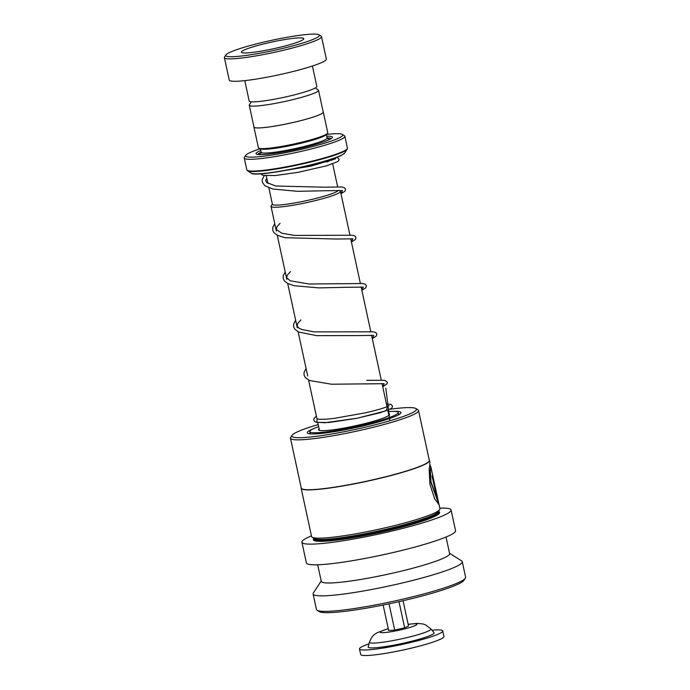 <?xml version="1.0" encoding="UTF-8"?>
<svg xmlns="http://www.w3.org/2000/svg" width="690" height="690" viewBox="0 0 690 690"><rect width="100%" height="100%" fill="white"/><g stroke="black" fill="none" stroke-linecap="round" stroke-linejoin="round"><path stroke-width="1.03" d="M251.341 101.81L249.383 104.802A35.423 3.83 -12.2 0 0 249.271 105.251A35.423 3.83 -12.2 0 0 275.267 103.397A35.423 3.83 -12.2 0 0 313.829 93.34A35.423 3.83 -12.2 0 0 318.513 90.287A35.423 3.83 -12.2 0 0 318.219 89.924L315.201 88.001M249.271 105.251L253.98 127.046A35.423 3.83 -12.2 0 0 279.985 125.192A35.423 3.83 -12.2 0 0 318.538 115.135A35.423 3.83 -12.2 0 0 323.222 112.082L318.513 90.287M338.272 190.38A33.715 3.64 167.8 0 1 333.882 192.941A33.715 3.64 167.8 0 1 297.174 202.515A33.715 3.64 167.8 0 1 272.421 204.283L268.867 187.844M272.386 204.128A33.75 3.648 -12.2 0 0 296.476 202.653A33.75 3.648 -12.2 0 0 333.908 192.941A33.75 3.648 -12.2 0 0 338.298 190.38M339.204 190.397L340.179 191.009A35.526 3.838 167.8 0 1 340.472 191.371A35.526 3.838 167.8 0 1 335.78 194.442A35.526 3.838 167.8 0 1 297.105 204.525A35.526 3.838 167.8 0 1 271.032 206.388A35.526 3.838 167.8 0 1 271.144 205.939L272.377 204.059M253.929 126.813A35.492 3.83 -12.2 0 0 253.911 127.064L258.388 147.755A35.492 3.83 -12.2 0 0 259.104 148.307L261.027 148.945A33.715 3.64 -12.2 0 0 288.032 146.09A33.715 3.64 -12.2 0 0 321.799 137.077A33.715 3.64 -12.2 0 0 325.853 134.93L327.336 133.558A35.492 3.83 -12.2 0 0 327.767 132.756L323.291 112.065A35.492 3.83 -12.2 0 0 323.17 111.84M259.104 148.307A35.492 3.83 -12.2 0 0 287.532 145.314A35.492 3.83 -12.2 0 0 323.075 135.818A35.492 3.83 -12.2 0 0 327.336 133.558M260.794 150.48A39.037 4.218 -12.2 0 0 256.361 154.077A39.037 4.218 -12.2 0 0 286.721 151.257A39.037 4.218 -12.2 0 0 327.198 140.544A39.037 4.218 -12.2 0 0 332.226 137.672A39.037 4.218 -12.2 0 0 326.698 136.223M261.657 152.662L261.01 153.137L261.165 152.205A37.622 4.062 -12.2 0 0 257.741 154.491M260.354 148.721A49.689 5.365 -12.2 0 0 252.195 151.645A49.689 5.365 -12.2 0 0 245.795 155.293A49.689 5.365 -12.2 0 0 279.562 153.784A49.689 5.365 -12.2 0 0 336.194 139.216A49.689 5.365 -12.2 0 0 342.352 134.421A49.689 5.365 -12.2 0 0 326.37 134.447M342.352 134.421L344.439 135.749A51.465 5.555 167.8 0 1 344.862 136.275A51.465 5.555 167.8 0 1 338.065 140.717A51.465 5.555 167.8 0 1 282.046 155.336A51.465 5.555 167.8 0 1 244.269 158.027A51.465 5.555 167.8 0 1 244.441 157.372L245.795 155.293M253.911 127.064A35.492 3.83 -12.2 0 0 279.968 125.209A35.492 3.83 -12.2 0 0 318.599 115.126A35.492 3.83 -12.2 0 0 323.291 112.065M331.14 138.621A37.622 4.062 -12.2 0 0 327.069 137.922M313.07 39.425A47.912 5.175 -12.2 0 0 319.004 34.802A47.912 5.175 -12.2 0 0 281.744 38.269A47.912 5.175 -12.2 0 0 232.073 51.414A47.912 5.175 -12.2 0 0 225.897 54.933A47.912 5.175 -12.2 0 0 258.465 53.475A47.912 5.175 -12.2 0 0 313.07 39.425M319.004 34.802L321.1 36.139A49.689 5.365 167.8 0 1 321.505 36.639A49.689 5.365 167.8 0 1 314.942 40.934A49.689 5.365 167.8 0 1 260.855 55.045A49.689 5.365 167.8 0 1 224.379 57.641A49.689 5.365 167.8 0 1 224.543 57.011L225.897 54.933M245.571 49.413A31.938 3.45 -12.2 0 0 241.353 52.173A31.938 3.45 -12.2 0 0 264.796 50.499A31.938 3.45 -12.2 0 0 299.572 41.426A31.938 3.45 -12.2 0 0 303.79 38.666A31.938 3.45 -12.2 0 0 280.347 40.339A31.938 3.45 -12.2 0 0 245.571 49.413M312.423 66.007L316.831 86.388A34.603 3.735 167.8 0 1 312.26 89.372A34.603 3.735 167.8 0 1 274.586 99.196A34.603 3.735 167.8 0 1 249.185 101.016L244.786 80.635M321.505 36.639L326.353 59.055A49.689 5.365 167.8 0 1 319.789 63.351A49.689 5.365 167.8 0 1 265.702 77.461A49.689 5.365 167.8 0 1 229.227 80.057L224.379 57.641M310.069 432.984A46.135 4.985 -12.2 0 0 309.439 433.777M313.7 428.611A47.912 5.175 -12.2 0 0 307.697 433.268A47.912 5.175 -12.2 0 0 353.892 427.99A47.912 5.175 -12.2 0 0 400.804 413.138A47.912 5.175 -12.2 0 0 393.412 411.378M318.202 424.574A63.739 6.883 -12.2 0 0 292.043 435.312A63.739 6.883 -12.2 0 0 353.815 429.758A63.739 6.883 -12.2 0 0 415.906 408.532A63.739 6.883 -12.2 0 0 390.023 409.23M292.043 435.312L290.688 437.382A65.516 7.072 -12.2 0 0 290.464 438.219A65.516 7.072 -12.2 0 0 354.177 431.681A65.516 7.072 -12.2 0 0 418.537 410.533A65.516 7.072 -12.2 0 0 418.002 409.86L415.906 408.532M290.464 438.219L301.254 488.089A65.516 7.072 -12.2 0 0 364.958 481.551A65.516 7.072 -12.2 0 0 429.318 460.394L418.537 410.533M301.185 487.77A65.654 7.09 -12.2 0 0 301.142 488.253A65.654 7.09 -12.2 0 0 364.984 481.706A65.654 7.09 -12.2 0 0 429.49 460.506A65.654 7.09 -12.2 0 0 429.249 460.075M429.965 464.387L429.146 469.174L429.956 484.363L434.648 498.732L438.676 504.157L432.457 475.401A65.654 7.09 -12.2 0 1 432.061 475.953L437.149 499.482L430.965 481.689L430.413 471.132L430.871 466.871L438.633 502.855M301.142 488.253L311.578 536.535A65.654 7.09 -12.2 0 0 312.122 537.208A65.654 7.09 -12.2 0 0 375.429 529.98A65.654 7.09 -12.2 0 0 439.711 509.617A65.654 7.09 -12.2 0 0 439.927 508.789L438.745 503.303M312.122 537.208L314.217 538.536A63.885 6.9 -12.2 0 0 375.809 531.507A63.885 6.9 -12.2 0 0 438.357 511.695L439.711 509.617M311.44 535.88A76.305 8.237 -12.2 0 0 301.918 542.236L306.395 562.928A76.305 8.237 -12.2 0 0 380.595 555.312A76.305 8.237 -12.2 0 0 455.555 530.679L451.079 509.988A76.305 8.237 -12.2 0 0 439.789 508.133M301.918 542.236A76.305 8.237 -12.2 0 0 376.119 534.621A76.305 8.237 -12.2 0 0 451.079 509.988M317.685 564.782L321.273 581.368A65.654 7.09 -12.2 0 0 385.115 574.813A65.654 7.09 -12.2 0 0 449.621 553.613L446.033 537.027M321.195 580.989L313.355 592.995A76.305 8.237 -12.2 0 0 313.105 593.961A76.305 8.237 -12.2 0 0 387.306 586.345A76.305 8.237 -12.2 0 0 462.266 561.712A76.305 8.237 -12.2 0 0 461.636 560.936L449.544 553.242M313.105 593.961L316.46 609.486A76.305 8.237 -12.2 0 0 317.089 610.262A76.305 8.237 -12.2 0 0 390.661 601.87A76.305 8.237 -12.2 0 0 465.37 578.203A76.305 8.237 -12.2 0 0 465.621 577.228L462.266 561.712M317.089 610.262L319.185 611.59A74.529 8.047 -12.2 0 0 391.04 603.396A74.529 8.047 -12.2 0 0 464.016 580.281L465.37 578.203M399.432 414.319A46.135 4.985 -12.2 0 0 398.527 413.862M438.279 504.019L432.182 475.807M430.827 466.785L430.077 471.201L430.629 481.758L437.149 499.482M388.548 413.733A36.38 3.933 167.8 0 1 389.565 414.38A36.38 3.933 167.8 0 1 360.266 424.686A36.38 3.933 167.8 0 1 320.367 430.551A36.38 3.933 167.8 0 1 318.452 429.749A36.38 3.933 167.8 0 1 319.108 428.749M388.082 411.602A45.247 4.89 167.8 0 1 395.853 411.507A45.247 4.89 167.8 0 1 398.234 412.499A45.247 4.89 167.8 0 1 361.793 425.325A45.247 4.89 167.8 0 1 312.165 432.621A45.247 4.89 167.8 0 1 309.776 431.63A45.247 4.89 167.8 0 1 318.642 426.61M430.81 628.857L433.976 632.644A33.715 3.64 167.8 0 1 421.098 638.655A33.715 3.64 167.8 0 1 386.003 646.495A33.715 3.64 167.8 0 1 368.167 646.875L369.486 642.114A31.421 3.39 167.8 0 0 386.098 641.76A31.421 3.39 167.8 0 0 418.813 634.455A31.421 3.39 167.8 0 0 430.81 628.857L425.54 624.864L422.979 623.967L417.183 623.389L408.152 624.303M431.949 630.212A42.59 4.597 167.8 0 1 442.739 630.962A42.59 4.597 167.8 0 1 426.36 638.31A42.59 4.597 167.8 0 1 383.079 648.048A42.59 4.597 167.8 0 1 359.49 648.962A42.59 4.597 167.8 0 1 369.012 643.822M442.739 630.962L443.937 636.473A42.59 4.597 167.8 0 1 427.55 643.83A42.59 4.597 167.8 0 1 384.27 653.568A42.59 4.597 167.8 0 1 360.68 654.474L359.49 648.962M398.993 601.654L404.651 627.84L408.514 625.968L403.055 600.723M383.14 605.027L388.643 630.496L394.714 630.099L404.651 627.84M389.031 603.819L394.714 630.099M389.859 420.788L385.839 388.22M326.991 161.978A33.715 3.64 -12.2 0 0 327.172 161.909A33.715 3.64 -12.2 0 0 331.631 159.105L331.916 160.365M260.415 148.738L261.165 152.205A33.715 3.64 -12.2 0 0 285.919 150.446A33.715 3.64 -12.2 0 0 322.618 140.872A33.715 3.64 -12.2 0 0 327.077 137.957L326.327 134.49M261.148 152.844A35.492 3.83 -12.2 0 0 260.061 154.646M244.269 158.027L246.813 169.809A51.465 5.555 -12.2 0 0 284.591 167.118A51.465 5.555 -12.2 0 0 340.619 152.507A51.465 5.555 -12.2 0 0 347.415 148.065L347.148 149.247A51.25 5.537 167.8 0 1 340.541 153.016A51.25 5.537 167.8 0 1 287.402 167.075A51.25 5.537 167.8 0 1 247.546 170.784L251.246 173.13A48.119 5.201 -12.2 0 0 288.662 169.654A48.119 5.201 -12.2 0 0 338.557 156.458A48.119 5.201 -12.2 0 0 344.75 152.913C342.438 154.845 340.282 156.104 338.29 156.682C318.452 165.246 254.308 177.563 251.246 173.13M338.178 156.716A47.619 5.141 167.8 0 1 291.956 169.162A47.619 5.141 167.8 0 1 253.049 173.656M329.087 139.725A35.492 3.83 -12.2 0 0 326.887 138.483M313.769 538.252L313.907 538.916A63.885 6.9 -12.2 0 0 376.033 532.542A63.885 6.9 -12.2 0 0 438.788 511.92L438.65 511.256M313.838 538.597A64.593 6.978 -12.2 0 0 376.179 533.31A64.593 6.978 -12.2 0 0 438.719 511.601M317.141 419.667L316.779 422.211L324.8 422.763L357.161 418.226L386.34 410.74L387.202 407.531M342.413 190.561L325.37 190.742L342.395 190.561L340.981 193.743L344.974 191.208L345.543 189.163L344.362 187.628L341.723 186.973L324.956 187.197L275.69 186.024L266.547 182.462L265.693 180.323L266.797 178.244M352.857 238.844L335.814 239.016L352.832 238.835L351.426 242.026M363.294 287.118L346.225 287.299L363.268 287.118L361.862 290.3L365.847 287.773L366.425 285.729L365.286 284.211L362.595 283.53L309.034 284.004L290.231 280.77L286.626 277.699L287.247 275.267L290.49 271.627M373.73 335.4L356.704 335.582L373.713 335.4L372.298 338.583M365.691 383.916L384.14 383.683L382.734 386.866L387.116 383.735L387.306 382.286L384.925 380.311L366.692 380.319M408.178 624.407A18.828 2.035 167.8 0 1 409.739 627.503A18.828 2.035 167.8 0 1 383.942 632.618A18.828 2.035 167.8 0 1 387.426 628.961A18.828 2.035 167.8 0 1 388.263 628.719M337.643 186.826L332.675 163.866M388.901 415.389L387.789 410.222M387.021 406.695L382.019 383.519M381.242 379.966L371.574 335.245M370.806 331.683L361.137 286.962M360.37 283.4L350.701 238.68M349.934 235.126L340.472 191.371M344.75 152.913L347.148 149.247M347.415 148.065L344.862 136.275M246.813 169.809L247.546 170.784M327.077 137.957L327.595 138.742L326.819 138.578M319.461 430.396L317.788 422.634M317.003 419.037L308.577 380.061M307.688 375.929L298.14 331.787M297.252 327.647L287.704 283.504M286.807 279.364L277.268 235.221M276.371 231.09L271.032 206.388M267.927 183.497L266.271 175.821M429.956 462.671L429.49 460.506M430.5 466.854L429.758 463.413M310.259 433.872L309.776 431.63M398.716 414.75L398.234 412.499M389.057 405.806L387.133 406.643C382.838 408.42 375.481 410.516 365.07 412.913L333.641 418.459C325.766 419.356 320.488 419.546 317.788 419.028L316.934 418.77M351.426 242.052L355.41 239.49L355.988 237.438L354.807 235.911L352.159 235.247L294.535 235.428L281.813 233.229L276.19 229.416L277.026 226.639L280.054 223.353M372.307 338.609L376.291 336.047L376.861 334.003L375.679 332.468L373.04 331.812L314.209 331.881L302.013 329.57L298.96 328.164L297.062 325.982L297.821 323.317L300.935 319.91M384.175 383.683L331.511 384.218L309.5 380.509L305.247 377.49L304.014 374.912L304.1 372.281L306.093 368.538M335.651 158.812L311.026 166.074L277.328 171.793M336.979 157.208L339.023 159.002L338.963 160.097L337.677 161.624L326.344 165.867L297.925 172.362L275.258 175.545L262.942 175.346L260.656 173.794M274.775 223.698L272.826 227.312L272.723 230.175L273.93 232.651L277.673 235.428L285.056 237.714L335.814 239.016M285.212 271.981L283.228 275.724L283.133 278.355L284.366 280.934L287.652 283.478L294.251 285.729L318.875 287.894L346.225 287.299M295.648 320.255L293.673 323.99L293.621 326.853L294.811 329.216L298.537 331.985L316.615 335.659L356.704 335.582M264.322 175.639L262.217 179.521L262.364 182.22L264.744 185.619L272.766 189.025L297.554 191.32L325.37 190.742M386.452 404.038L391.127 404.444L392.42 405.962L392.36 407.1L391.058 408.627L380.345 412.689L356.523 418.364L328.983 422.513L316.382 422.349L314.735 421.564L313.821 420.227L313.838 418.752L316.374 416.096M388.237 628.607L377.033 632.79C374.618 634.697 372.686 634.283 369.486 642.114"/></g></svg>
